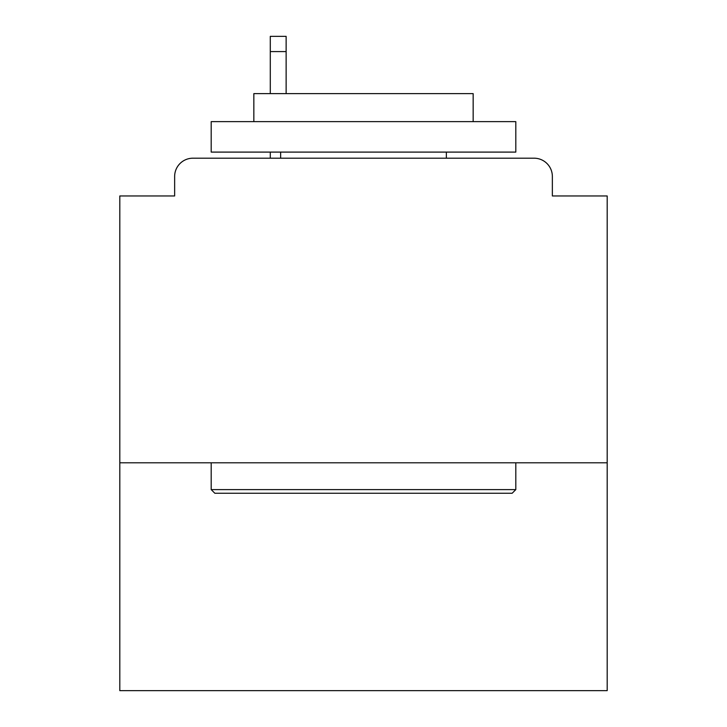 <?xml version="1.0" encoding="UTF-8"?>
<svg xmlns="http://www.w3.org/2000/svg" width="727" height="727" viewBox="0 0 727 727"><rect width="100%" height="100%" fill="white"/><g stroke="black" fill="none" stroke-linecap="round" stroke-linejoin="round"><path stroke-width="1.09" d="M607.19 462.799L607.19 195.963L552.356 195.963L552.356 176.47A18.275 18.275 0 0 0 534.081 158.195L192.919 158.195A18.275 18.275 0 0 0 174.644 176.47L174.644 195.963L119.81 195.963L119.81 690.65L607.19 690.65L607.19 462.799L119.81 462.799M174.644 176.47L174.644 195.963M534.081 158.195L458.537 158.195M268.463 158.195L192.919 158.195M552.356 195.963L552.356 176.47M214.847 493.26L211.194 489.607L515.807 489.607L512.153 493.26L214.847 493.26M515.807 121.636L515.807 152.097L211.194 152.097L211.194 121.636L515.807 121.636M253.841 121.636L253.841 93.619L473.159 93.619L473.159 121.636M515.807 462.799L515.807 489.607M211.194 462.799L211.194 489.607M446.351 152.097L446.351 158.195M280.649 152.097L280.649 158.195M286.129 51.581L270.29 51.581L270.29 36.35L286.129 36.35L286.129 93.619M270.29 51.581L270.29 93.619M270.29 152.097L270.29 158.195"/></g></svg>
